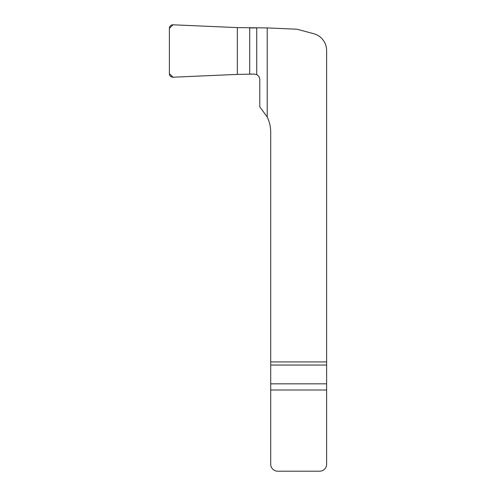 <?xml version="1.0" encoding="UTF-8"?>
<svg xmlns="http://www.w3.org/2000/svg" width="496" height="496" viewBox="0 0 496 496"><rect width="100%" height="100%" fill="white"/><g stroke="black" fill="none" stroke-linecap="round" stroke-linejoin="round"><path stroke-width="0.74" d="M267.22 27.925L267.22 117.019A34.943 34.943 0 0 1 270.711 132.246L270.711 361.937L326.622 361.937L326.622 50.561A17.472 17.472 0 0 0 313.67 33.685L297.017 29.227L267.22 27.925L237.348 27.609L173.03 24.8A3.515 3.497 24.7 0 0 169.378 28.278L169.378 73.73A3.515 3.497 -24.7 0 0 173.03 77.209L237.348 74.4L237.348 27.609M326.622 361.937L326.622 464.213A6.987 6.987 0 0 1 319.635 471.2L277.704 471.2A6.987 6.987 0 0 1 270.711 464.213L270.711 361.937M267.22 117.019L259.792 106.869L259.792 79.565C259.699 77.376 258.676 75.745 256.736 74.66L254.324 74.084L237.348 74.4M249.544 74.084L254.324 74.084L256.736 74.66L256.736 27.925L249.544 27.925M237.485 27.615L173.03 24.8L169.378 28.278L169.378 73.73L173.03 77.209L237.485 74.394M326.622 365.025L270.711 365.025M270.711 383.823L326.622 383.823M249.705 74.084L249.705 27.925M326.622 389.999L270.711 389.999"/></g></svg>
